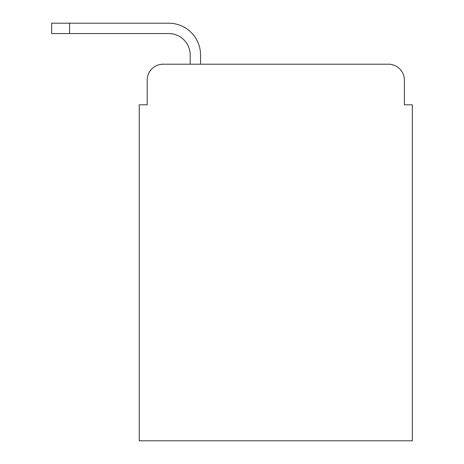<?xml version="1.0" encoding="UTF-8"?>
<svg xmlns="http://www.w3.org/2000/svg" width="464" height="464" viewBox="0 0 464 464"><rect width="100%" height="100%" fill="white"/><g stroke="black" fill="none" stroke-linecap="round" stroke-linejoin="round"><path stroke-width="0.7" d="M147.204 80.127L147.204 104.812L147.204 80.127A15.921 15.921 0 0 1 163.131 64.206L190.199 64.206L190.199 55.048A21.495 21.495 0 0 0 168.705 33.553L51.666 33.553L51.666 23.2L168.705 23.2A31.848 31.848 0 0 1 200.552 55.048L200.552 64.206L388.449 64.206L163.131 64.206M404.376 104.812L404.376 80.127L404.376 104.812L412.334 104.812L412.334 440.8L139.246 440.8L139.246 104.812L147.204 104.812M404.376 80.127A15.921 15.921 0 0 0 388.449 64.206M190.199 55.048A21.495 21.495 0 0 0 168.705 33.553A21.495 21.495 0 0 1 190.199 55.048A21.495 21.495 0 0 0 168.705 33.553A21.495 21.495 0 0 1 190.199 55.048A21.495 21.495 0 0 0 168.705 33.553A21.495 21.495 0 0 1 190.199 55.048A21.495 21.495 0 0 0 168.705 33.553A21.495 21.495 0 0 1 190.199 55.048A21.495 21.495 0 0 0 168.705 33.553A21.495 21.495 0 0 1 190.199 55.048A21.495 21.495 0 0 0 168.705 33.553A21.495 21.495 0 0 1 190.199 55.048A21.495 21.495 0 0 0 168.705 33.553A21.495 21.495 0 0 1 190.199 55.048A21.495 21.495 0 0 0 168.705 33.553A21.495 21.495 0 0 1 190.199 55.048A21.495 21.495 0 0 0 168.705 33.553A21.495 21.495 0 0 1 190.199 55.048M69.577 23.2L168.705 23.2L69.577 23.2L168.705 23.2L69.577 23.2L168.705 23.2L69.577 23.2L168.705 23.2L69.577 23.2L168.705 23.2L69.577 23.2L168.705 23.2L69.577 23.2L168.705 23.2L69.577 23.2L168.705 23.2L69.577 23.2L168.705 23.2L69.577 23.2L69.577 33.553"/></g></svg>
